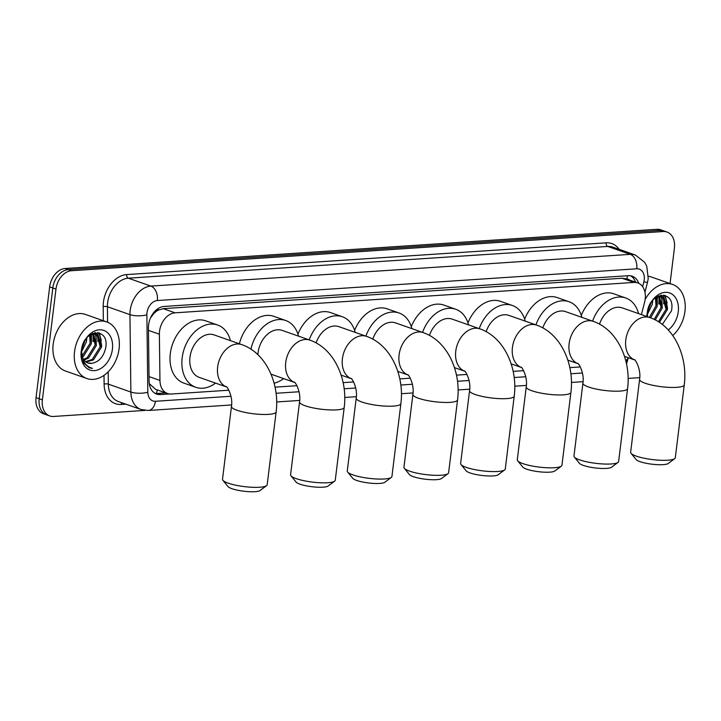 <?xml version="1.0" encoding="UTF-8"?>
<svg xmlns="http://www.w3.org/2000/svg" width="721" height="721" viewBox="0 0 721 721"><rect width="100%" height="100%" fill="white"/><g stroke="black" fill="none" stroke-linecap="round" stroke-linejoin="round"><path stroke-width="1.08" d="M641.42 314.617L644.619 302.081A17.998 12.879 109.3 0 0 645.196 299.035A17.998 12.879 109.3 0 0 637.788 282.929A17.998 12.879 109.3 0 0 633.975 282.425L175.068 312.824A17.998 12.879 109.3 0 0 159.386 334.22L159.945 380.436A17.998 12.879 109.3 0 0 167.515 393.513A17.998 12.879 109.3 0 0 171.337 394.017L228.863 390.205M153.492 313.986A17.998 12.879 -70.7 0 1 158.269 310.138L158.034 310.156A6.002 4.29 109.3 0 0 153.492 313.986L150.572 317.844A17.998 5.705 -0.7 0 1 150.536 317.853M149.283 383.671L155.646 389.349L167.515 393.513M637.788 282.929L625.927 278.766L622.088 278.252L163.18 308.651L158.269 310.138M625.774 360.743A17.998 12.879 109.3 0 0 628.505 357.769M275.043 387.15L296.953 385.699M343.133 382.644L353.623 381.941M399.804 378.885L410.303 378.192M456.474 375.136L466.974 374.442M513.154 371.378L523.644 370.684M569.824 367.629L580.324 366.935M145.047 410.402L53.597 416.459A17.998 12.879 -70.7 0 1 49.785 415.954A17.998 12.879 -70.7 0 1 42.377 399.858L55.977 289.094L52.813 287.985A17.998 12.879 -70.7 0 1 68.324 269.609L660.03 230.423A17.998 12.879 -70.7 0 1 663.843 230.927A17.998 12.879 -70.7 0 0 660.03 230.423L68.324 269.609A17.998 12.879 -70.7 0 0 52.813 287.985L39.213 398.749L52.813 287.985L49.65 286.877A17.998 12.879 -70.7 0 1 65.16 268.5L656.867 229.314A17.998 12.879 -70.7 0 1 660.679 229.819L667.006 232.036A17.998 12.879 -70.7 0 1 674.405 248.141L670.061 283.551M49.785 415.954L46.622 414.845A17.998 12.879 -70.7 0 1 39.213 398.749A17.998 12.879 -70.7 0 0 46.622 414.845L43.458 413.737A17.998 12.879 -70.7 0 1 36.05 397.631L49.65 286.877M638.779 283.344A17.998 12.879 109.3 0 0 632.2 276.206A17.998 12.879 109.3 0 0 628.388 275.701L164.118 306.443A17.998 12.879 109.3 0 0 148.436 327.848L149.076 380.994A17.998 12.879 109.3 0 0 156.655 394.072A17.998 12.879 109.3 0 0 160.468 394.576L169.543 393.972M630.569 275.792A17.998 12.879 -70.7 0 1 635.589 282.163M93.297 334.409A24 17.178 -70.7 0 1 93.288 341.556M659.156 296.935A24 17.178 -70.7 0 1 659.147 304.082M55.977 289.094A17.998 12.879 -70.7 0 1 71.487 270.717L663.194 231.531A17.998 12.879 -70.7 0 1 667.006 232.036M639.752 377.642L628.117 378.408M90.314 338.149A24 17.178 -70.7 0 1 90.125 340.447M656.173 300.675A24 17.178 -70.7 0 1 655.984 302.973M165.785 392.909L157.304 393.468A17.998 12.879 -70.7 0 1 155.123 393.369M645.133 299.53A30.003 21.468 -70.7 0 1 672.612 284.453A30.003 21.468 -70.7 0 1 684.95 311.283A30.003 21.468 -70.7 0 1 672.774 335.562M648.413 276.251A30.003 21.468 -70.7 0 1 651.261 276.954L672.612 284.453M663.644 295.123A30.003 21.468 -70.7 0 1 663.852 297.575M663.879 298.323A30.003 21.468 -70.7 0 1 663.599 303.784M647.521 317.042L647.476 313.265A14.997 10.734 -70.7 0 0 647.602 316.789M662.311 324.432L671.467 310.841C675.883 288.941 648.918 291.437 647.278 313.103L647.097 316.609M646.881 316.537A20.999 15.033 -70.7 0 1 647.079 313.788A20.999 15.033 -70.7 0 1 665.177 292.347A20.999 15.033 -70.7 0 1 678.263 311.724A20.999 15.033 -70.7 0 1 668.259 329.939M658.444 321.719L666.033 309.282L662.851 297.331L661.49 296.475M659.427 322.359L667.285 309.724L664.104 297.764L662.13 296.664L656.083 297.277M654.19 319.367L661.013 307.525L658.706 296.394A24 17.178 -70.7 0 1 658.751 303.938M655.308 319.926L662.266 307.966L659.445 296.313M649.396 317.42L655.993 305.758L655.497 297.71M650.648 317.862L657.246 306.2L656.326 297.16M647.512 312.211L651.18 302.432M647.44 314.329L652.226 304.442L652.505 300.63M662.13 296.664L658.661 295.853M647.611 311.093L647.476 313.265M650.306 303L647.566 311.553M652.163 304.749L652.766 300.324M657.192 306.506L657.336 296.746M662.211 308.273L661.806 296.637M661.77 296.538L661.166 295.15M667.231 310.039L667.529 308.534L665.393 295.547M657.128 299.395L656.795 296.953M662.148 301.162L661.175 296.412M661.139 296.322L660.688 295.231M667.168 302.928L664.78 295.349M74.533 351.704A30.003 21.468 -70.7 0 1 106.753 321.926A30.003 21.468 -70.7 0 1 119.091 348.757A30.003 21.468 -70.7 0 1 86.88 378.534A30.003 21.468 -70.7 0 1 74.533 351.704M86.88 378.534L65.53 371.036A30.003 21.468 -70.7 0 1 53.183 344.205A30.003 21.468 -70.7 0 1 85.402 314.428L106.753 321.926M97.795 332.597A30.003 21.468 -70.7 0 1 97.993 335.049M98.02 335.797A30.003 21.468 -70.7 0 1 97.741 341.258M83.384 362.735L89.242 367.836L92.495 368.404C85.123 366.16 81.5 360.275 81.617 350.739A14.997 10.734 -70.7 0 0 87.89 362.996A14.997 10.734 -70.7 0 0 91.864 363.33C98.885 361.969 103.463 356.958 105.608 348.315C110.025 326.415 83.059 328.911 81.428 350.577L83.384 362.735M112.413 349.198A20.999 15.033 -70.7 0 1 94.307 370.63A20.999 15.033 -70.7 0 1 81.221 351.262A20.999 15.033 -70.7 0 1 99.318 329.821A20.999 15.033 -70.7 0 1 112.413 349.198M85.493 361.636L92.216 359.455L100.174 346.765L96.993 334.805L95.632 333.949M86.033 362.041L93.478 359.896L101.427 347.198L98.245 335.247L96.272 334.138L90.224 334.751M83.564 359.437L87.196 357.697L95.154 344.999L92.856 333.868M84.015 360.085L88.449 358.139L96.407 345.44L93.586 333.787M82.086 355.994L90.134 343.232L89.638 335.184M82.401 357.012L83.429 356.372L91.387 343.674L90.476 334.634M81.653 349.685L85.321 339.906M81.581 351.803L86.367 341.916L86.646 338.113M96.272 334.138L92.802 333.327M81.761 348.567L81.617 350.739M84.456 340.474L81.707 349.027M87.746 362.942L91.864 363.33M86.313 342.223L86.908 337.798M91.333 343.98L91.477 334.22M96.353 345.747L95.947 334.111M95.911 334.012L95.307 332.624M101.373 347.513L101.67 346.008L99.534 333.021M91.27 336.878L90.936 334.427M96.29 338.636L95.316 333.886M95.28 333.796L94.83 332.705M101.31 340.402L98.921 332.823M89.089 367.782L92.495 368.404M674.694 458.646L668.187 463.504A16.502 3.371 -173 0 1 663.131 464.657A16.502 3.371 -173 0 1 646.953 463.423A16.502 3.371 -173 0 1 636.156 459.574L631.019 453.284A22.495 4.596 7 0 0 645.737 458.538A22.495 4.596 7 0 0 667.799 460.214A22.495 4.596 7 0 0 674.694 458.646A22.495 4.596 7 0 0 675.307 457.754L684.247 384.879A22.495 4.596 -173 0 1 676.749 387.348A22.495 4.596 -173 0 1 652.505 385.23A22.495 4.596 -173 0 1 639.59 379.399L630.641 452.265A22.495 4.596 7 0 0 631.019 453.284M634.633 359.914A22.495 16.105 109.3 0 1 625.783 339.942A22.495 16.105 109.3 0 1 645.178 316.979A22.495 16.105 109.3 0 1 649.945 317.61L622.268 307.894A22.495 16.105 109.3 0 0 599.502 324.144M592.59 321.124A32.995 23.613 -70.7 0 1 625.747 297.989A32.995 23.613 -70.7 0 1 638.572 313.617M581.315 315.401A32.995 23.613 -70.7 0 1 613.886 293.826L625.747 297.989M618.023 462.395L611.516 467.262A16.502 3.371 -173 0 1 606.451 468.407A16.502 3.371 -173 0 1 590.274 467.181A16.502 3.371 -173 0 1 579.477 463.324L574.34 457.033A22.495 4.596 7 0 0 589.057 462.287A22.495 4.596 7 0 0 611.129 463.973A22.495 4.596 7 0 0 618.023 462.395A22.495 4.596 7 0 0 618.627 461.503L627.576 388.637A22.495 4.596 -173 0 1 620.069 391.097A22.495 4.596 -173 0 1 595.834 388.98A22.495 4.596 -173 0 1 582.91 383.148L573.97 456.023A22.495 4.596 7 0 0 574.34 457.033M577.963 363.672A22.495 16.105 109.3 0 1 569.112 343.701A22.495 16.105 109.3 0 1 588.498 320.728A22.495 16.105 109.3 0 1 593.266 321.359L565.588 311.643A22.495 16.105 109.3 0 0 542.823 327.893M535.919 324.874A32.995 23.613 -70.7 0 1 569.067 301.738A32.995 23.613 -70.7 0 1 581.892 317.366M524.645 319.151A32.995 23.613 -70.7 0 1 557.207 297.575L569.067 301.738M561.344 466.154L554.837 471.011A16.502 3.371 -173 0 1 549.781 472.165A16.502 3.371 -173 0 1 533.603 470.93A16.502 3.371 -173 0 1 522.806 467.082L517.669 460.791A22.495 4.596 7 0 0 532.386 466.045A22.495 4.596 7 0 0 554.449 467.722A22.495 4.596 7 0 0 561.344 466.154A22.495 4.596 7 0 0 561.956 465.261L570.906 392.386A22.495 4.596 -173 0 1 563.398 394.856A22.495 4.596 -173 0 1 539.155 392.738A22.495 4.596 -173 0 1 526.24 386.907L517.29 459.773A22.495 4.596 7 0 0 517.669 460.791M511.153 363.871L521.301 367.44A22.495 16.105 109.3 0 1 512.433 347.45A22.495 16.105 109.3 0 1 531.828 324.486A22.495 16.105 109.3 0 1 536.595 325.117L508.918 315.401A22.495 16.105 109.3 0 0 486.152 331.651M479.24 328.632A32.995 23.613 -70.7 0 1 512.397 305.497A32.995 23.613 -70.7 0 1 525.221 321.124M467.965 322.909A32.995 23.613 -70.7 0 1 500.536 301.333L512.397 305.497M504.673 469.903L498.166 474.76A16.502 3.371 -173 0 1 493.101 475.914A16.502 3.371 -173 0 1 476.923 474.688A16.502 3.371 -173 0 1 466.127 470.831L460.989 464.54A22.495 4.596 7 0 0 475.707 469.795A22.495 4.596 7 0 0 497.778 471.48A22.495 4.596 7 0 0 504.673 469.903A22.495 4.596 7 0 0 505.277 469.01L514.226 396.144A22.495 4.596 -173 0 1 506.719 398.605A22.495 4.596 -173 0 1 482.484 396.487A22.495 4.596 -173 0 1 469.56 390.656L460.62 463.531A22.495 4.596 7 0 0 460.989 464.54M464.612 371.18A22.495 16.105 109.3 0 1 455.762 351.199A22.495 16.105 109.3 0 1 475.148 328.235A22.495 16.105 109.3 0 1 479.916 328.866L452.238 319.151A22.495 16.105 109.3 0 0 429.473 335.4M422.569 332.381A32.995 23.613 -70.7 0 1 455.717 309.246A32.995 23.613 -70.7 0 1 468.542 324.874M411.294 326.658A32.995 23.613 -70.7 0 1 443.857 305.082L455.717 309.246M447.993 473.661L441.486 478.519A16.502 3.371 -173 0 1 436.43 479.672A16.502 3.371 -173 0 1 420.253 478.438A16.502 3.371 -173 0 1 409.456 474.589L404.319 468.29A22.495 4.596 7 0 0 419.036 473.553A22.495 4.596 7 0 0 441.099 475.229A22.495 4.596 7 0 0 447.993 473.661A22.495 4.596 7 0 0 448.606 472.769L457.556 399.894A22.495 4.596 -173 0 1 450.048 402.363A22.495 4.596 -173 0 1 425.805 400.245A22.495 4.596 -173 0 1 412.89 394.414L403.94 467.28A22.495 4.596 7 0 0 404.319 468.29M407.933 374.929A22.495 16.105 109.3 0 1 399.083 354.957A22.495 16.105 109.3 0 1 418.477 331.993A22.495 16.105 109.3 0 1 423.245 332.624L395.568 322.909A22.495 16.105 109.3 0 0 372.802 339.158M365.889 336.139A32.995 23.613 -70.7 0 1 399.046 312.995A32.995 23.613 -70.7 0 1 411.871 328.632M354.615 330.416A32.995 23.613 -70.7 0 1 387.186 308.831L399.046 312.995M391.323 477.41L384.816 482.268A16.502 3.371 -173 0 1 379.76 483.421A16.502 3.371 -173 0 1 363.573 482.196A16.502 3.371 -173 0 1 352.776 478.338L347.639 472.048A22.495 4.596 7 0 0 362.357 477.302A22.495 4.596 7 0 0 384.428 478.978A22.495 4.596 7 0 0 391.323 477.41A22.495 4.596 7 0 0 391.927 476.518L400.876 403.652A22.495 4.596 -173 0 1 393.369 406.112A22.495 4.596 -173 0 1 369.134 403.994A22.495 4.596 -173 0 1 356.21 398.163L347.27 471.038A22.495 4.596 7 0 0 347.639 472.048M351.262 378.678A22.495 16.105 109.3 0 1 342.412 358.707A22.495 16.105 109.3 0 1 361.798 335.743A22.495 16.105 109.3 0 1 366.565 336.374L338.897 326.658A22.495 16.105 109.3 0 0 316.122 342.908M309.219 339.888A32.995 23.613 -70.7 0 1 342.367 316.753A32.995 23.613 -70.7 0 1 355.192 332.381M297.944 334.165A32.995 23.613 -70.7 0 1 330.506 312.59L342.367 316.753M334.643 481.159L328.136 486.026A16.502 3.371 -173 0 1 323.08 487.18A16.502 3.371 -173 0 1 306.903 485.945A16.502 3.371 -173 0 1 296.106 482.088L290.969 475.797A22.495 4.596 7 0 0 305.686 481.06A22.495 4.596 7 0 0 327.749 482.737A22.495 4.596 7 0 0 334.643 481.159A22.495 4.596 7 0 0 335.256 480.276L344.205 407.401A22.495 4.596 -173 0 1 336.698 409.87A22.495 4.596 -173 0 1 312.454 407.753A22.495 4.596 -173 0 1 299.539 401.921L290.59 474.788A22.495 4.596 7 0 0 290.969 475.797M294.583 382.436A22.495 16.105 109.3 0 1 285.732 362.465A22.495 16.105 109.3 0 1 305.127 339.492A22.495 16.105 109.3 0 1 309.895 340.132L282.217 330.416A22.495 16.105 109.3 0 0 258.055 352.749A22.495 16.105 109.3 0 0 257.884 354.678M250.962 349.162A32.995 23.613 -70.7 0 1 285.696 320.503A32.995 23.613 -70.7 0 1 298.521 336.13M239.381 343.782A32.995 23.613 -70.7 0 1 273.836 316.339L285.696 320.503M283.614 378.597A32.995 23.613 -70.7 0 1 274.106 383.212M266.563 485.675L260.056 490.532A16.502 3.371 -173 0 1 255 491.686A16.502 3.371 -173 0 1 238.822 490.451A16.502 3.371 -173 0 1 228.025 486.603L222.888 480.312A22.495 4.596 7 0 0 237.606 485.566A22.495 4.596 7 0 0 259.668 487.243A22.495 4.596 7 0 0 266.563 485.675A22.495 4.596 7 0 0 267.176 484.782L276.125 411.916A22.495 4.596 -173 0 1 268.618 414.377A22.495 4.596 -173 0 1 244.374 412.259A22.495 4.596 -173 0 1 231.459 406.428L222.51 479.294A22.495 4.596 7 0 0 222.888 480.312M226.502 386.943A22.495 16.105 109.3 0 1 217.652 366.971A22.495 16.105 109.3 0 1 237.047 344.007A22.495 16.105 109.3 0 1 241.814 344.638L214.137 334.923A22.495 16.105 109.3 0 0 189.974 357.255A22.495 16.105 109.3 0 0 199.23 377.38L226.52 386.961M215.534 383.103A32.995 23.613 -70.7 0 1 195.751 387.285A32.995 23.613 -70.7 0 1 182.179 357.769A32.995 23.613 -70.7 0 1 217.616 325.018A32.995 23.613 -70.7 0 1 230.441 340.645M195.751 387.285L183.891 383.121A32.995 23.613 -70.7 0 1 170.318 353.605A32.995 23.613 -70.7 0 1 205.755 320.854L217.616 325.018M629.46 280.009A6.002 4.29 109.3 0 0 627.009 279.099A17.998 12.023 -93.8 0 0 627.198 275.782M156.358 393.486A17.998 12.023 -93.8 0 0 157.25 389.908M149.571 385.203A17.998 5.705 -0.7 0 0 150.229 385.086M158.034 310.156A17.998 12.023 -93.8 0 0 158.178 308.516M622.088 278.252L633.975 282.425M149.031 376.605L159.945 380.436M148.472 330.389L159.386 334.22M163.18 308.651L175.068 312.824M65.16 268.5L71.487 270.717M656.867 229.314L663.194 231.531M36.05 397.631L42.377 399.858M642.627 286.67L643.844 281.884A11.996 8.589 109.3 0 0 644.232 279.856A11.996 8.589 109.3 0 0 636.751 268.789L157.331 300.54A11.996 8.589 109.3 0 0 146.985 312.788A11.996 8.589 109.3 0 0 146.877 314.798L147.814 392.215A11.996 8.589 109.3 0 0 155.403 401.273L230.981 396.271M147.814 392.215A11.996 3.803 -0.7 0 1 130.88 392.053L108.339 384.14A24 17.178 109.3 0 0 118.442 401.57L140.983 409.483A24 17.178 -70.7 0 1 130.88 392.053L129.942 314.626A24 17.178 -70.7 0 1 130.168 310.598A24 17.178 -70.7 0 1 150.851 286.102L630.271 254.351A24 17.178 -70.7 0 1 635.363 255.027L612.823 247.114A24 17.178 109.3 0 0 607.74 246.438L128.32 278.189A24 17.178 109.3 0 0 107.636 302.685A24 17.178 109.3 0 0 107.411 306.722L107.591 322.251M103.346 320.728L103.175 306.677A27.001 19.323 -70.7 0 1 126.698 274.584L606.118 242.833A3.001 2.001 -93.8 0 0 607.74 246.438L630.271 254.351A11.996 8.012 86.2 0 1 636.751 268.789M103.175 306.677A3.001 0.955 179.3 0 1 107.411 306.722L129.942 314.626A11.996 3.803 -0.7 0 0 146.877 314.798M606.118 242.833A27.001 19.323 -70.7 0 1 619.204 249.349M125.814 404.157L121.191 404.463A27.001 19.323 -70.7 0 1 104.112 384.095L104.004 375.353M157.331 300.54A11.996 8.012 86.2 0 0 150.851 286.102L128.32 278.189A3.001 2.001 -93.8 0 1 126.698 274.584M108.195 371.811L108.339 384.14A3.001 0.955 179.3 0 0 104.112 384.095M276.08 393.278L299.062 391.755M344.16 388.772L355.741 388.006M400.831 385.023L412.412 384.248M457.511 381.265L469.092 380.499M514.181 377.516L525.762 376.75M570.861 373.757L582.442 372.991M121.867 402.778A3.001 2.001 -93.8 0 0 121.191 404.463M155.403 401.273A11.996 8.012 86.2 0 1 148.292 410.474L231.603 404.95M625.837 360.996A11.996 1.018 14.3 0 0 627.45 360.897L628.117 358.265M643.844 281.884A11.996 1.018 14.3 0 0 647.566 282.082L644.971 292.248M157.304 393.468L160.468 394.576M656.507 297.079A24 17.178 -70.7 0 1 656.552 297.638M659.715 297.764A24.595 17.601 -70.7 0 1 659.589 304.046M92.847 333.868A24 17.178 -70.7 0 1 92.892 341.412M90.648 334.553A24 17.178 -70.7 0 1 90.693 335.112M93.856 335.238A24.595 17.601 -70.7 0 1 93.73 341.529M647.566 282.082L648.233 278.54L646.755 266.238L644.673 262.3L635.363 255.027M140.983 409.483L148.292 410.474M276.666 401.967L299.684 400.443M344.746 397.46L356.354 396.694M401.426 393.702L413.034 392.936M458.096 389.953L469.704 389.187M514.776 386.204L526.384 385.429M571.447 382.445L583.055 381.679M626.504 363.889L627.45 360.897M649.945 317.61C674.45 326.063 687.906 356.994 684.247 384.879M635.039 360.067L634.534 359.842C634.246 358.049 641.411 368.458 639.59 379.399M624.503 356.363L634.651 359.932M593.266 321.359C617.78 329.821 631.226 360.743 627.576 388.637M578.368 363.817L577.863 363.591C577.575 361.798 584.74 372.207 582.91 383.148M567.824 360.121L577.981 363.681M536.595 325.117C561.1 333.571 574.556 364.502 570.906 392.386M521.689 367.575L521.184 367.35C520.895 365.556 528.06 375.965 526.24 386.907M479.916 328.866C504.43 337.329 517.876 368.251 514.226 396.144M465.018 371.324L464.513 371.099C464.225 369.305 471.39 379.715 469.56 390.656M454.473 367.629L464.63 371.189M423.245 332.624C447.75 341.078 461.206 372.009 457.556 399.894M408.338 375.082L407.834 374.848C407.545 373.063 414.71 383.473 412.89 394.414M397.803 371.378L407.951 374.947M366.565 336.374C391.079 344.827 404.526 375.758 400.876 403.652M351.668 378.831L351.163 378.606C350.875 376.813 358.04 387.222 356.21 398.163M341.123 375.136L351.28 378.696M309.895 340.132C334.409 348.585 347.855 379.516 344.205 407.401M294.988 382.59L294.483 382.355C294.195 380.571 301.36 390.98 299.539 401.921M271.006 374.163L294.601 382.454M241.814 344.638C266.319 353.092 279.775 384.023 276.125 411.916M226.908 387.096L226.403 386.871C226.115 385.077 233.28 395.487 231.459 406.428"/></g></svg>

